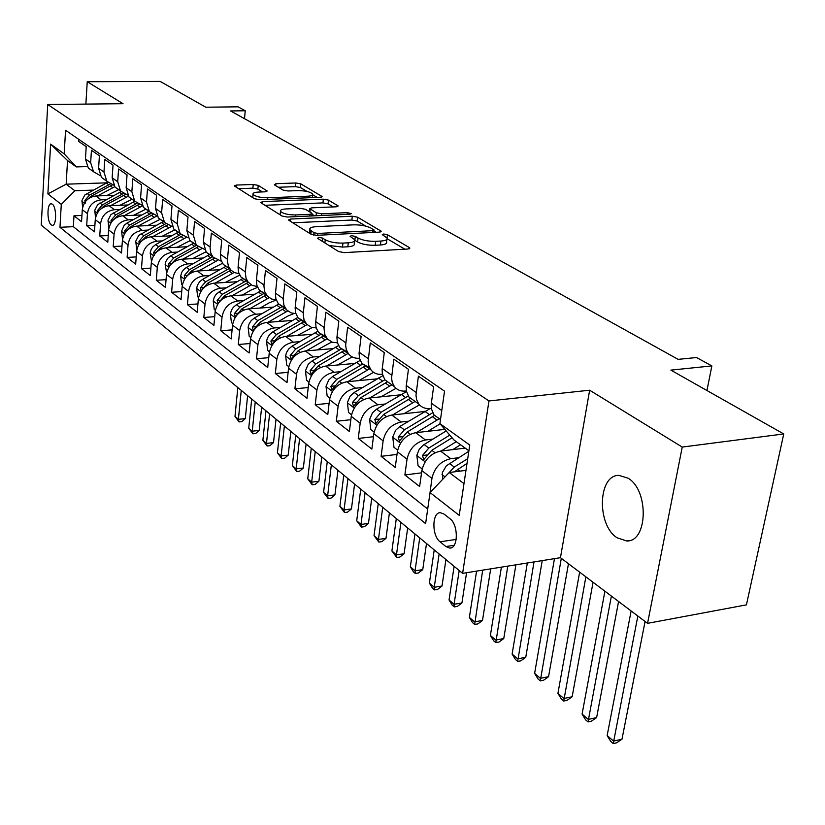 <?xml version="1.0" encoding="UTF-8"?>
<svg xmlns="http://www.w3.org/2000/svg" width="825" height="825" viewBox="0 0 825 825"><rect width="100%" height="100%" fill="white"/><g stroke="black" fill="none" stroke-linecap="round" stroke-linejoin="round"><path stroke-width="1.24" d="M318.708 237.352L317.573 238.343L338.621 251.563L344.262 252.625L408.004 249.016L409.901 248.067L409.365 247.583L387.43 234.713L383.625 234.001L382.284 234.64L387.059 238.074C387.647 239.704 385.584 240.704 380.882 241.044L375.674 241.323C368.497 241.447 362.629 240.353 358.06 238.033L355.317 236.373L351.481 235.661L350.089 236.321L354.698 239.724C355.286 241.416 353.152 242.437 348.284 242.797L342.963 243.086C335.662 243.22 329.752 242.107 325.246 239.755L322.554 238.085L318.708 237.352M617.007 537.745L626.67 540.963C647.811 542.118 649.141 490.318 628.093 478.201L618.967 475.386C597.95 474.777 596.547 524.813 617.007 537.745M51.191 224.895L52.418 225.359C56.688 225.71 56.636 207.003 52.346 204.188L51.15 203.744C46.891 203.466 46.943 221.977 51.191 224.895M258.246 185.388L253.234 184.48L236.311 185.068L234.238 185.893L254.543 198.753L259.7 199.702L320.183 197.309L322.101 196.505L300.836 183.882L295.855 182.985L275.911 183.686L274.323 184.821L282.996 190.049L288.049 190.977L298.042 190.596C305.467 190.699 310.344 191.854 312.685 194.071C313.077 195.288 311.355 195.999 307.508 196.226L267.743 197.783C260.236 197.701 255.338 196.546 253.048 194.318C252.677 193.05 254.502 192.297 258.534 192.07L265.176 191.823L267.197 191.008L258.246 185.388L257.874 189.09L252.873 188.172L238.507 188.688M682.234 447.067L589.648 390.215L560.453 557.69L647.553 623.339L682.234 447.067L783.75 433.95L670.869 370.126L711.862 365.918L696.527 357.534L678.129 359.36L230.598 110.952L245.242 110.767L238.043 106.827L205.807 107.209L160.174 81.407L87.244 81.727L85.872 104.094M589.648 390.215L488.967 400.95L47.726 104.507L123.028 103.703L87.244 81.727M290.606 219.048L288.533 219.966L288.946 220.368L311.138 234.3L316.625 235.331L379.325 232.134L381.233 231.227L357.586 217.192L352.306 216.222L290.606 219.048L290.369 221.255M282.078 216.047L261.051 202.847L260.669 202.476L262.742 201.609L323.348 199.176L328.474 200.104L338.209 205.961L336.291 206.797L311.778 207.838L309.798 208.694L316.398 212.829L321.657 213.799L347.325 212.654L351.316 213.613L349.986 214.211L287.389 217.037L282.078 216.047M783.75 433.95L746.429 604.859L647.553 623.339M81.943 215.449L73.992 215.789L81.551 221.708L82.304 209.694L87.44 213.644C88.739 205.549 93.308 200.949 101.145 199.836L106.074 199.65M94.885 225.349L86.677 225.72L94.473 231.825L95.257 219.646L100.557 223.719C101.888 215.511 106.528 210.839 114.458 209.694L119.481 209.498M108.24 235.548L99.742 235.96L107.786 242.261L108.622 229.917L114.077 234.114C115.459 225.792 120.161 221.048 128.195 219.862L133.31 219.636M122.007 246.067L113.221 246.52L121.512 253.017L122.399 240.508L128.04 244.839C129.463 236.404 134.227 231.578 142.364 230.35L147.572 230.103M136.218 256.915L127.133 257.41L135.682 264.113L136.62 251.439L142.447 255.905C143.911 247.356 148.758 242.447 156.977 241.178L162.298 240.91M150.892 268.104L141.477 268.651L150.315 275.571L151.315 262.721L157.317 267.341C158.833 258.668 163.752 253.667 172.085 252.357L177.509 252.068M166.052 279.654L156.307 280.263L165.433 287.409L166.485 274.374L172.693 279.149C174.25 270.353 179.252 265.268 187.688 263.907L193.225 263.587M181.727 291.596L171.61 292.256L181.046 299.64L182.16 286.43L188.585 291.359C190.204 282.428 195.278 277.262 203.816 275.849L209.478 275.509M197.938 303.93L187.44 304.652L197.206 312.293L198.382 298.887L205.023 303.992C206.693 294.927 211.85 289.668 220.502 288.203L226.287 287.832M214.717 316.676L203.816 317.481L213.912 325.38L215.16 311.788L222.038 317.068C223.771 307.869 229.01 302.507 237.775 300.991L243.684 300.578M232.083 329.866L220.76 330.753L231.217 338.941L232.537 325.132L239.662 330.608C241.457 321.265 246.788 315.81 255.657 314.232L261.711 313.789M250.088 343.53L238.312 344.489L249.14 352.976L250.542 338.972L257.926 344.644C259.782 335.156 265.207 329.598 274.189 327.958L280.387 327.473M268.754 357.668L256.493 358.741L267.723 367.527L269.208 353.306L276.86 359.195C278.788 349.563 284.305 343.891 293.411 342.179L299.753 341.653M288.111 372.333L275.344 373.498L286.997 382.625L288.564 368.187L296.515 374.292C298.506 364.506 304.126 358.72 313.345 356.947L319.853 356.379M308.22 387.533L294.907 388.823L307.003 398.3L308.663 383.635L316.924 389.978C318.997 380.026 324.71 374.127 334.053 372.281L340.725 371.652M329.113 403.312L315.222 404.735L327.783 414.573L329.546 399.671L338.126 406.271C340.282 396.155 346.098 390.132 355.575 388.204L362.412 387.533M350.842 419.698L336.322 421.266L349.387 431.496L351.254 416.357L360.174 423.215C362.412 412.933 368.342 406.787 377.943 404.776L384.966 404.044M373.447 436.724L358.267 438.446L371.858 449.099L373.838 433.713L383.13 440.849C385.461 430.392 391.493 424.112 401.228 422.008L408.447 421.214M397 454.42L381.098 456.338L395.247 467.414L397.351 451.78L407.034 459.216C409.458 448.583 415.614 442.159 425.483 439.972L432.908 439.106M421.544 472.849L404.879 474.963L419.626 486.513L421.864 470.611C424.349 459.865 430.567 453.358 440.529 451.1L465.207 448.119M444.149 393.948L441.457 412.748M439.323 418.729L433.971 414.913L431.372 408.757L431.217 404.137L433.641 386.688L418.399 376.148L415.986 395.288L416.615 399.692L418.842 404.095C421.575 407.437 425.267 408.911 429.897 408.499L431.31 408.344M414.263 400.837L408.952 397.042L406.343 390.968L406.168 386.43L408.447 369.28L393.834 359.174L391.566 377.994L392.215 382.326L394.443 386.667C397.165 389.978 400.816 391.442 405.395 391.071L406.343 390.968M390.225 383.666L384.955 379.902L382.336 373.911L382.14 369.445L384.285 352.584L370.26 342.891L368.136 361.391L368.806 365.661L371.023 369.951C373.735 373.22 377.355 374.674 381.872 374.333L382.408 374.282M369.652 367.775L361.927 363.443L359.483 358.37L359.071 353.141L361.103 336.559L347.624 327.257L345.634 345.448L346.325 349.656L348.542 353.884C351.233 357.112 354.812 358.576 359.277 358.256L359.452 358.246M347.253 351.914L339.787 347.634L337.353 342.633L336.92 337.477L338.827 321.173L325.885 312.232L324.039 328.381L324.71 334.269L327.473 339.085L332.31 342.21L337.404 342.818M325.731 336.652L318.512 332.444L316.078 327.494L315.624 322.42L317.419 306.384L304.961 297.784L303.229 313.665L303.93 319.471L306.663 324.215L311.314 327.278L316.202 327.968M305.023 321.967L298.031 317.811L295.608 312.933L295.133 307.942L296.825 292.153L284.842 283.872L283.202 299.506L283.913 305.229L286.626 309.891L291.112 312.892L295.814 313.655M285.089 307.818L278.314 303.734L275.89 298.908L275.395 293.989L276.994 278.458L265.454 270.476L263.907 285.873L264.639 291.503L267.331 296.103L271.652 299.042L276.179 299.867M265.887 294.185L259.318 290.163L256.895 285.398L256.389 280.552L257.895 265.258L246.768 257.575L245.314 272.724L246.056 278.283L248.243 282.253L252.233 285.388L257.266 286.564M247.366 281.036L240.993 277.076L238.58 272.374L238.064 267.599L239.487 252.532L228.752 245.118L227.36 260.865L228.412 266.238L230.783 269.981L234.176 272.508L239.033 273.714M229.515 268.352L223.317 264.443L220.914 259.813L220.378 255.1L221.719 240.261L211.355 233.104L210.066 247.809L210.839 253.203L213.005 257.08L221.44 261.319M212.273 256.101L206.24 252.254L203.362 242.23L204.569 228.422L194.566 221.502L193.39 235.197L196.278 245.138L204.456 249.336M195.618 244.262L189.75 240.477L186.862 230.577L188.007 216.975L178.344 210.292L177.231 223.781L180.128 233.599L188.048 237.744M179.52 232.815L173.817 229.092L170.919 219.326L172.002 205.92L162.659 199.454L161.607 212.747L164.505 222.441L172.188 226.535M163.958 221.739L158.4 218.078L155.502 208.436L156.523 195.226L147.479 188.977L146.499 202.084L149.387 211.643L156.843 215.696M148.902 211.025L143.478 207.426L140.59 197.907L141.549 184.872L132.794 178.829L131.866 191.751L134.753 201.197L141.993 205.188M134.32 200.65L129.03 197.103L126.142 187.708L127.05 174.859L118.573 169.001L117.697 181.748L120.584 191.07L127.617 195.02M120.203 190.596L115.036 187.11L112.159 177.829L113.015 165.155L104.796 159.483L103.971 172.054L106.848 181.263L113.695 185.151M106.518 180.85L101.475 177.427L98.598 168.259L99.402 155.76L91.441 150.253L90.657 162.659L93.534 171.755L100.196 175.591M82.304 209.694C83.583 201.64 88.131 197.072 95.927 195.979L114.087 195.308M95.257 219.646C96.577 211.489 101.186 206.848 109.086 205.724L127.782 204.982M108.622 229.917C109.983 221.647 114.654 216.923 122.647 215.758L141.9 214.943M122.399 240.508C123.802 232.124 128.556 227.329 136.641 226.122L156.472 225.215M136.62 251.439C138.074 242.932 142.89 238.054 151.078 236.806L171.528 235.806M151.315 262.721C152.8 254.1 157.699 249.14 165.98 247.84L187.079 246.737M166.485 274.374C168.022 265.629 172.992 260.587 181.387 259.246L203.167 258.019M182.16 286.43C183.758 277.551 188.801 272.415 197.299 271.023L219.801 269.682M198.382 298.887C200.032 289.884 205.157 284.656 213.757 283.212L237.023 281.738M215.16 311.788C216.872 302.641 222.08 297.32 230.794 295.824L254.853 294.195M232.537 325.132C234.3 315.851 239.601 310.437 248.428 308.88L273.333 307.096M250.542 338.972C252.368 329.546 257.751 324.019 266.692 322.41L292.504 320.44M269.208 353.306C271.105 343.736 276.581 338.106 285.636 336.425L312.397 334.269M288.564 368.187C290.534 358.463 296.103 352.718 305.281 350.976L333.052 348.593M308.663 383.635C310.705 373.746 316.377 367.898 325.679 366.073L354.533 363.454M329.546 399.671C331.66 389.627 337.435 383.656 346.861 381.758L376.86 378.881M351.254 416.357C353.461 406.137 359.339 400.043 368.888 398.062L400.115 394.886M373.838 433.713C376.128 423.328 382.119 417.099 391.803 415.037L424.328 411.531M397.351 451.78C399.743 441.21 405.848 434.858 415.666 432.692L444.85 429.371M449.986 518.739L444.128 514.119L440.375 512.686C431.918 512.212 431.702 535.734 440.065 541.808L445.861 546.542L449.769 548.078C458.329 548.687 458.525 524.7 449.986 518.739M488.967 400.95L462.619 573.354L41.25 225.081L47.726 104.507M73.992 215.789L73.332 226.679L59.967 227.287L425.618 523.627L430.052 492.566L449.213 472.508L465.97 470.363M59.967 227.287L61.287 204.383L47.891 193.906L50.614 144.127L64.195 153.873L65.557 130.257L444.551 391.153L439.911 423.617L469.765 445.057L459.216 515.357L430.052 492.566M429.794 494.361L431.949 478.366C434.486 467.538 440.756 460.979 450.77 458.69L458.411 457.741M78.612 139.25L78.488 141.302L86.212 146.644L85.449 158.977L88.316 168.032L93.256 171.404M404.879 474.963L407.034 459.216M381.098 456.338L383.13 440.849M358.267 438.446L360.174 423.215M336.322 421.266L338.126 406.271M315.222 404.735L316.924 389.978M294.907 388.823L296.515 374.292M275.344 373.498L276.86 359.195M256.493 358.741L257.926 344.644M238.312 344.489L239.662 330.608M220.76 330.753L222.038 317.068M203.816 317.481L205.023 303.992M187.44 304.652L188.585 291.359M171.61 292.256L172.693 279.149M156.307 280.263L157.317 267.341M141.477 268.651L142.447 255.905M127.133 257.41L128.04 244.839M113.221 246.52L114.077 234.114M99.742 235.96L100.557 223.719M86.677 225.72L87.44 213.644M73.332 226.679L427.701 509.056M106.538 182.851L66.155 184.181L74.869 190.74L93.06 190.101M449.213 472.508L463.98 483.615M468.909 450.801L453.977 440.003L439.911 423.617M560.453 557.69L462.619 573.354M244.499 118.676L245.242 110.767M706.942 390.524L711.862 365.918M87.285 166.598L76.302 166.908L67.537 160.566L66.155 184.181L47.891 193.906M64.195 153.873L76.302 166.908M74.869 190.74L61.287 204.383M50.614 144.127L67.537 160.566M328.958 245.489L342.488 247.077L342.963 243.086M354.544 241.065L354.234 243.684C354.812 245.386 352.677 246.417 347.81 246.788L342.488 247.077M386.884 239.405L386.564 241.993C387.142 243.643 385.089 244.643 380.387 244.994L375.179 245.283C368.012 245.407 362.144 244.313 357.586 241.983L354.853 240.322M404.858 249.191L387.193 238.765M365.774 226.112L357.132 221.007L351.852 220.038L292.834 222.802M376.231 232.289L374.003 230.969M313.995 232.733L317.821 233.444L372.766 230.67L374.117 230.041L370.889 228.03C366.413 225.813 360.68 224.751 353.698 224.843L316.367 226.658C311.468 226.988 309.282 227.989 309.818 229.659L313.995 232.733L313.727 235.135M311.18 231.34L309.251 233.114M264.959 205.301L322.936 202.898L323.348 199.176M333.269 206.92L328.051 203.837L322.936 202.898M311.963 214.201L314.603 215.81M285.955 208.942C281.892 209.189 280.067 209.983 280.469 211.313C282.892 213.675 287.956 214.892 295.68 214.954L310.045 214.314L312.046 213.438L311.623 213.036L305.467 209.292L300.238 208.333L285.955 208.942M280.18 214.201L279.974 214.727M262.484 191.926L257.874 189.09M307.137 191.493L300.444 187.533L295.474 186.636L278.345 187.254M317.202 197.433L312.696 194.772M442.561 479.469L442.365 472.519L446.346 465.816L468.837 451.254M454.379 471.848L467.012 463.382M467.723 458.659L454.286 467.043L448.522 473.241M631.135 610.964L607.148 735.591L613.563 741.087L621.988 739.2L645.078 621.472M637.849 616.028L613.243 743.593L610.686 741.386L607.148 735.591M621.988 739.2L616.615 742.83L613.243 743.593M452.75 449.625L460.577 444.778M441.158 451.028L456.277 441.664M422.163 468.93L418.089 465.805L416.831 455.287L419.286 449.182L423.308 445.057L446.181 430.928M449.78 435.115L428.804 448.058L422.472 455.524L423.802 459.546L431.805 450.295L452.069 437.776M604.911 591.195L582.089 714.089L588.266 719.39L596.619 717.595L618.585 601.507M611.377 596.073L588.039 721.927L585.575 719.802L582.089 714.089M596.619 717.595L591.381 721.205L588.039 721.927M427.845 431.31L440.096 423.844M416.398 432.609L439.271 418.698M397.65 450.13L393.968 447.315L392.741 437.002L395.68 430.238L399.836 426.473L430.372 408.447M432.64 412.778L404.363 429.846L398.166 437.157L399.413 441.076L407.251 431.991L434.6 415.357M579.645 572.158L557.927 693.371L563.887 698.486L572.148 696.774L593.062 582.264M585.874 576.85L563.743 701.033L561.361 698.981L557.927 693.371M572.148 696.774L567.043 700.353L563.743 701.033M403.941 413.727L419.492 404.869M392.638 414.944L415.088 401.414M374.117 432.083L370.807 429.557L369.61 419.451L372.477 412.809L376.561 409.128L406.467 391.617M408.21 395.979L380.913 412.366L374.828 419.533L376.014 423.349L383.677 414.428L410.592 398.207M554.462 558.649L534.621 673.375L540.365 678.315L548.553 676.686L568.466 563.733M561.309 558.329L540.303 680.883L538.003 678.903L534.621 673.375M548.553 676.686L543.572 680.233L540.303 680.883M380.964 396.835L396.021 388.317M369.817 397.97L391.844 384.821M351.522 414.758L348.562 412.49L347.387 402.59L350.182 396.072L354.193 392.463L382.79 375.726M384.863 379.778L358.37 395.577L352.409 402.59L353.523 406.312L361.03 397.557L387.533 381.738M527.33 562.99L512.119 654.081L517.667 658.845L525.762 657.298L542.231 560.608M534.002 561.928L517.677 661.423L515.45 659.515L512.119 654.081M525.762 657.298L520.905 660.804L517.677 661.423M358.885 380.603L373.601 372.343M347.861 381.666L369.497 368.858M329.794 398.104L327.164 396.082L326.019 386.378L328.742 379.964L332.681 376.437L360.143 360.401M362.752 364.031L336.703 379.428L330.846 386.317L331.908 389.936L339.261 381.336L365.351 365.898M501.394 567.146L490.38 635.436L495.743 640.035L503.755 638.571L515.893 564.826M507.777 566.125L495.815 642.634L493.67 640.788L490.38 635.436M503.755 638.571L499.012 642.046L495.815 642.634M337.621 364.99L352.182 356.916M326.752 365.98L348.006 353.502M308.911 382.088L306.57 380.294L305.456 370.776L308.107 364.475L311.984 361.01L338.477 345.603M341.498 348.862L315.851 363.897L310.107 370.642L311.118 374.189L318.316 365.733L344.015 350.656M476.582 571.127L469.363 617.409L474.55 621.864L482.491 620.462L490.689 568.858M482.687 570.147L474.684 624.473L472.612 622.689L469.363 617.409M482.491 620.462L477.861 623.917L474.684 624.473M317.161 349.955L331.743 342.004M306.415 350.873L327.195 338.776M288.802 366.671L286.739 365.093L285.646 355.75L286.512 352.533L288.791 348.882L292.05 346.16L317.707 331.31M321.038 334.249L295.783 348.944L290.132 355.565L291.091 359.019L298.145 350.707L323.462 335.971M454.121 566.332L449.048 599.981L454.059 604.292L461.918 602.962L466.568 572.725M459.195 570.529L454.059 604.292L454.255 606.911L452.255 605.179L449.048 599.981M461.918 602.962L457.39 606.375L454.255 606.911M297.433 335.476L312.262 327.566M286.832 336.332L307.065 324.627M269.424 351.811L267.63 350.439L266.558 341.261L267.403 338.095L269.631 334.517L272.838 331.846L297.784 317.491M301.321 320.162L276.437 334.527L270.889 341.024L271.796 344.407L278.716 336.229L303.652 321.832M434.228 549.893L429.382 583.12L434.239 587.287L442.014 586.018L445.943 559.577M439.137 553.957L434.239 587.287L434.486 589.916L432.548 588.246L429.382 583.12M442.014 586.018L437.59 589.401L434.486 589.916M278.417 321.513L287.667 316.161L293.834 313.562M267.95 322.307L287.729 310.942M250.748 337.497L249.202 336.301L248.15 327.298L248.975 324.184L251.151 320.657L254.317 318.048L278.778 304.054M282.305 306.58L257.782 320.626L252.337 327.009L253.193 330.309L259.988 322.266L284.553 308.189M414.965 533.981L410.345 566.796L415.047 570.828L422.751 569.621L426.504 543.51M419.729 537.91L415.047 570.828L415.346 573.458L413.469 571.838L410.345 566.796M422.751 569.621L418.419 572.973L415.346 573.458M260.071 308.045L269.146 302.827L276.251 300.042M249.727 308.787L269.156 297.701M232.743 323.678L231.423 322.668L230.392 313.82L231.516 310.014L233.331 307.292L236.435 304.724L260.545 291.039M263.959 293.473L239.786 307.22L234.434 313.49L235.249 316.718L241.911 308.808L266.124 295.03M396.32 518.564L391.906 550.976L396.464 554.885L404.085 553.73L407.674 527.948M400.929 522.369L396.464 554.885L396.804 557.525L391.906 550.976M404.085 553.73L399.857 557.061L396.804 557.525M242.354 295.041L251.264 289.957L257.606 287.389M232.134 295.732L251.285 284.883M215.356 310.355L214.252 309.499L213.242 300.816L214.335 297.052L216.119 294.381L219.182 291.864L242.942 278.468M219.017 302.373L224.462 295.804L248.304 282.325M246.242 280.82L222.41 294.278L217.14 300.434L218.182 303.517M378.252 503.632L374.034 535.652L378.448 539.437L385.997 538.343L389.421 512.861M382.718 507.323L378.448 539.437L378.84 542.077L374.034 535.652M385.997 538.343L381.862 541.633L378.84 542.077M225.235 282.48L239.704 275.158M215.139 283.13L234.094 272.467M198.567 297.474L197.66 296.783L196.67 288.234L197.422 285.254L199.485 281.913L202.496 279.438L225.937 266.32M202.424 289.286L207.611 283.243L230.928 270.146M229.123 268.589L205.621 281.768L200.444 287.822L201.187 290.916M360.742 489.153L356.709 520.792L360.989 524.463L368.466 523.411L371.735 498.248M365.073 492.731L360.989 524.463L361.422 527.103L356.709 520.792M368.466 523.411L364.413 526.68L361.422 527.103M208.694 270.342L222.492 263.319M198.722 270.94L217.553 260.442M182.346 285.037L181.624 284.481L180.654 276.086L181.696 272.446L183.408 269.847L186.378 267.434L209.488 254.574M186.368 276.695L191.318 271.105L214.191 258.328M212.572 256.771L189.399 269.682L184.305 275.622L184.893 278.644M343.757 475.118L339.9 506.375L344.056 509.933L351.45 508.942L354.585 484.069M347.954 478.582L344.056 509.933L344.53 512.572L339.9 506.375M351.45 508.942L347.48 512.17L344.53 512.572M192.689 258.607L205.92 251.842M182.83 259.163L201.62 248.768M166.65 273.003L165.155 264.33L165.866 261.432L167.857 258.194L170.785 255.812L193.576 243.21M170.837 264.526L175.57 259.37L198.062 246.881M196.484 245.376L173.714 257.988L168.692 263.835L169.125 266.743M327.278 461.495L323.586 492.381L327.618 495.846L334.94 494.887L337.941 470.312M331.351 464.867L327.618 495.846L328.133 498.475L323.586 492.381M334.94 494.887L331.052 498.094L328.133 498.475M177.2 247.252L190.059 240.694M167.465 247.768L186.295 237.445M151.48 261.37L150.16 252.955L151.15 249.408L152.811 246.902L155.698 244.571L178.179 232.207M155.822 252.749L160.318 248.016L182.511 235.764M180.84 234.382L158.524 246.675L153.594 252.429L154.234 255.338M311.272 448.274L307.746 478.799L311.664 482.161L318.914 481.243L321.781 456.957M315.233 451.543L311.664 482.161L312.211 484.791L307.746 478.799M318.914 481.243L315.109 484.43L312.211 484.791M162.205 236.259L174.869 229.845M152.584 236.734L171.559 226.452M136.785 250.099L135.733 241.22L138.744 235.434L163.267 221.564M141.292 241.364L145.561 237.023L167.496 224.988M165.732 223.709L143.828 235.723L138.961 241.385L139.167 244.014M295.732 435.425L292.359 465.599L296.165 468.868L303.353 468.002L306.096 443.984M299.578 438.601L296.165 468.868L296.742 471.498L292.359 465.599M303.353 468.002L299.609 471.147L296.742 471.498M147.685 225.617L160.153 219.337M138.167 226.05L156.967 215.933M122.554 239.188L121.574 231.258L124.121 225.39L126.926 223.132L148.82 211.241M127.225 230.35L131.268 226.37L152.996 214.521M151.15 213.345L129.577 225.112L124.802 230.68L124.905 233.166M280.644 422.947L277.417 452.781L281.108 455.947L288.224 455.122L290.854 431.392M284.377 426.04L281.108 455.947L281.717 458.576L277.417 452.781M288.224 455.122L284.553 458.246L281.717 458.576M133.609 215.294L145.891 209.148M124.204 215.696L142.405 205.92M108.797 228.453L108.023 220.223L110.932 214.603L134.795 201.248M113.602 219.677L117.408 216.047L139.002 204.352M137.063 203.29L115.778 214.83L111.066 220.306L111.107 222.637M265.97 410.819L262.876 440.313L266.475 443.396L273.518 442.613L276.035 419.141M269.6 413.82L266.475 443.396L267.104 446.016L262.876 440.313M273.518 442.613L269.919 445.696L267.104 446.016M119.955 205.291L132.062 199.268M110.663 205.652L128.329 196.185M95.504 217.81L94.793 210.2L97.659 204.662L121.069 191.606M100.392 209.333L103.981 206.033L125.483 194.473M123.441 193.504L102.393 204.858L97.752 210.251L97.732 212.417M251.697 399.032L248.748 428.196L252.244 431.186L259.215 430.433L261.628 407.23M255.234 401.95L252.244 431.186L252.904 433.806L248.748 428.196M259.215 430.433L255.688 433.507L252.904 433.806M106.714 195.587L118.645 189.688M97.525 195.917L114.727 186.728M82.613 207.518L81.964 200.475L84.779 195.02L107.776 182.243M87.594 199.32L90.946 196.329L112.417 184.862M110.261 184.006L89.409 195.185L84.841 200.496L85.346 203.146M237.827 387.554L234.991 416.398L238.394 419.317L245.303 418.595L247.613 395.649M241.251 390.4L238.394 419.317L239.085 421.926L234.991 416.398M245.303 418.595L241.838 421.637L239.085 421.926M95.927 195.979L101.145 199.836M109.086 205.724L114.458 209.694M122.647 215.758L128.195 219.862M136.641 226.122L142.364 230.35M151.078 236.806L156.977 241.178M165.98 247.84L172.085 252.357M181.387 259.246L187.688 263.907M197.299 271.023L203.816 275.849M213.757 283.212L220.502 288.203M230.794 295.824L237.775 300.991M248.428 308.88L255.657 314.232M266.692 322.41L274.189 327.958M285.636 336.425L293.411 342.179M305.281 350.976L313.345 356.947M325.679 366.073L334.053 372.281M346.861 381.758L355.575 388.204M368.888 398.062L377.943 404.776M391.803 415.037L401.228 422.008M415.666 432.692L425.483 439.972M440.529 451.1L450.77 458.69M431.331 403.177L441.653 410.468M85.449 158.977L90.657 162.659M98.598 168.259L103.971 172.054M112.159 177.829L117.697 181.748M126.142 187.708L131.866 191.751M140.59 197.907L146.499 202.084M155.502 208.436L161.607 212.747M170.919 219.326L177.231 223.781M186.862 230.577L193.39 235.197M203.362 242.23L210.117 246.995M220.43 254.286L227.432 259.225M238.126 266.774L245.376 271.889M256.451 279.716L263.979 285.027M275.468 293.133L283.274 298.65M295.206 307.075L303.311 312.788M315.697 321.544L324.122 327.494M337.002 336.579L345.757 342.767M359.164 352.234L368.28 358.669M382.233 368.517L391.731 375.22M406.271 385.481L416.161 392.473M421.864 470.611L431.949 478.366M454.142 545.294L445.861 546.542M456.204 539.406L440.065 541.808M324.885 242.932L325.246 239.755M347.81 246.788L348.284 242.797M354.853 240.271L355.317 236.373M357.586 241.983L358.06 238.033M375.179 245.283L375.674 241.323M380.387 244.994L380.882 241.044M387.018 238.002L387.43 234.713M409.2 248.83L409.365 247.583M322.204 241.251L322.554 238.085M351.852 220.038L352.306 216.222M357.132 221.007L357.586 217.192M380.593 231.938L380.738 230.783M317.615 235.28L317.821 233.444M372.549 232.475L372.766 230.67M310.87 234.135L311.221 231M262.525 203.775L262.742 201.609M328.051 203.837L328.474 200.104M337.642 206.601L337.765 205.559M309.901 211.994L310.221 209.086M316.068 215.748L316.398 212.829M321.472 215.5L321.657 213.799M347.129 214.345L347.325 212.654M295.494 216.676L295.68 214.954M309.86 216.026L310.045 214.314M266.733 191.586L266.826 190.647M267.589 199.392L267.743 197.783M307.333 197.814L307.508 196.226M275.715 185.666L275.911 183.686M295.474 186.636L295.855 182.985M300.444 187.533L300.836 183.882M321.564 197.113L321.678 196.123M236.115 187.182L236.311 185.068M252.873 188.172L253.234 184.48M441.983 474.602L445.015 476.912M457.421 469.373L459.803 471.147M449.367 463.372L454.286 467.043M416.862 455.544L425.123 461.814M431.805 450.295L435.074 452.719M424.081 444.541L428.804 448.058M426.979 454.977L422.472 455.524M392.772 437.26L400.517 443.138M432.29 416.666L436.961 420.007M424.762 411.262L429.361 414.573M407.251 431.991L410.283 434.259M399.836 426.473L404.363 429.846M402.445 436.662L398.166 437.157M369.641 419.708L376.912 425.226M408.323 399.486L412.799 402.703M401.084 394.298L405.508 397.475M383.677 414.428L386.502 416.532M376.561 409.128L380.913 412.366M378.902 419.09L374.828 419.533M347.418 402.837L354.234 408.014M385.296 382.986L389.596 386.069M378.335 377.994L382.583 381.047M361.03 397.557L363.66 399.517M354.193 392.463L358.37 395.577M356.297 402.198L352.409 402.59M326.05 386.626L332.444 391.483M363.144 367.104L367.29 370.074M356.452 362.309L360.546 365.248M339.261 381.336L341.715 383.161M332.681 376.437L336.703 379.428M334.558 385.956L330.846 386.317M305.477 371.013L311.489 375.571M341.839 351.832L345.819 354.698M335.393 347.222L339.333 350.048M318.316 365.733L320.595 367.424M311.984 361.01L315.851 363.897M313.655 370.322L310.107 370.642M285.677 355.977L291.318 360.267M321.317 337.126L325.153 339.879M315.109 332.681L318.904 335.404M298.145 350.707L300.269 352.285M292.05 346.16L295.783 348.944M293.535 355.266L290.132 355.565M266.588 341.498L271.879 345.52M301.548 322.957L305.24 325.607M295.556 318.667L299.217 321.296M278.716 336.229L280.686 337.693M272.838 331.846L276.437 334.527M274.147 340.756L270.889 341.024M248.181 327.525L253.151 331.299M282.48 309.293L286.048 311.85M276.705 305.157L280.232 307.684M259.988 322.266L261.814 323.637M254.317 318.048L257.782 320.626M255.451 326.772L252.337 327.009M230.412 314.047L235.084 317.584M264.072 296.103L267.527 298.578M258.503 292.112L261.917 294.556M241.911 308.808L243.602 310.066M236.435 304.724L239.786 307.22M237.425 313.263L234.434 313.49M213.263 301.032L217.645 304.353M246.314 283.377L249.645 285.759M240.931 279.51L244.221 281.872M224.462 295.804L226.04 296.979M219.182 291.864L222.41 294.278M220.028 300.228L217.14 300.434M196.69 288.451L200.805 291.576M229.154 271.074L232.372 273.374M223.946 267.341L227.133 269.62M207.611 283.243L209.065 284.326M202.496 279.438L205.621 281.768M203.218 287.636L200.444 287.822M180.675 276.293L184.532 279.221M212.561 259.184L215.676 261.412M207.529 255.575L210.612 257.782M191.318 271.105L192.668 272.116M186.378 267.434L189.399 269.682M186.976 275.468L184.305 275.622M165.175 264.536L168.795 267.279M196.515 247.686L199.526 249.841M191.648 244.19L194.628 246.324M175.57 259.37L176.808 260.298M170.785 255.812L173.714 257.988M171.26 263.691L168.692 263.835M150.181 253.151L153.574 255.729M180.984 236.558L183.903 238.642M176.272 233.176L179.159 235.238M160.318 248.016L161.463 248.861M155.698 244.571L158.524 246.675M156.059 252.295L153.594 252.429M135.661 242.138L138.837 244.54M165.949 225.782L168.774 227.803M161.391 222.502L164.175 224.503M145.561 237.023L146.613 237.796M141.085 233.681L143.828 235.723M141.353 241.261L138.961 241.385M121.595 231.454L124.565 233.712M151.388 215.335L154.12 217.295M146.963 212.169L149.665 214.108M131.268 226.37L132.227 227.081M126.926 223.132L129.577 225.112M126.998 230.577L124.802 230.68M107.951 221.11L110.736 223.224M137.27 205.219L139.92 207.116M132.98 202.146L135.609 204.023M117.408 216.047L118.295 216.697M113.2 212.912L115.778 214.83M113.035 220.223L111.066 220.306M94.731 211.076L97.329 213.046M123.575 195.412L126.153 197.247M119.419 192.431L121.966 194.257M103.981 206.033L104.785 206.632M99.897 202.991L102.393 204.858M99.516 210.179L97.752 210.251M81.902 201.331L84.336 203.177M110.302 185.893L112.788 187.677M106.26 182.995L108.735 184.769M90.946 196.329L91.678 196.876M86.986 193.38L89.409 195.185M86.408 200.434L84.841 200.496M629.733 540.478L626.67 540.963M433.971 414.913L440.488 419.564M408.952 397.042L418.842 404.095M384.955 379.902L394.443 386.667M361.927 363.443L371.023 369.951M339.787 347.634L348.542 353.884M318.512 332.444L326.927 338.446M298.031 317.811L306.127 323.596M278.314 303.734L286.11 309.303M259.318 290.163L266.826 295.525M240.993 277.076L248.243 282.253M223.317 264.443L230.309 269.445M206.24 252.254L213.005 257.08M189.75 240.477L196.278 245.138M173.817 229.092L180.128 233.599M158.4 218.078L164.505 222.441M143.478 207.426L149.387 211.643M129.03 197.103L134.753 201.197M115.036 187.11L120.584 191.07M101.475 177.427L106.848 181.263M88.316 168.032L93.534 171.755M450.873 547.913L449.769 548.078M373.818 232.413L374.076 230.319M309.427 233.227L309.818 229.659M309.468 211.726L309.798 208.694M280.108 214.82L280.469 211.313M311.778 215.933L312.005 213.799M252.728 197.618L253.048 194.318M312.293 197.618L312.582 194.937"/></g></svg>
